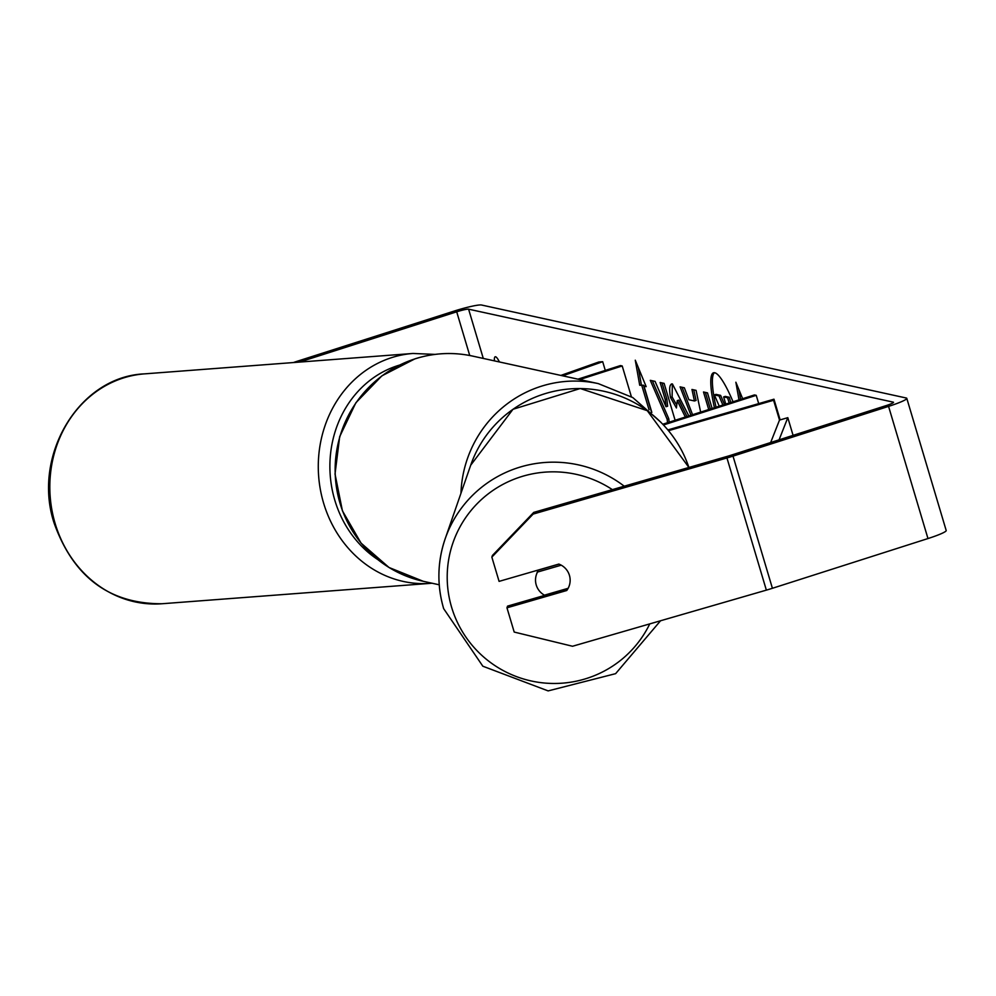 <?xml version="1.0" encoding="UTF-8"?>
<svg xmlns="http://www.w3.org/2000/svg" width="996" height="996" viewBox="0 0 996 996"><rect width="100%" height="100%" fill="white"/><g stroke="black" fill="none" stroke-linecap="round" stroke-linejoin="round"><path stroke-width="1.49" d="M667.905 429.911L773.967 399.197L773.593 400.255L779.507 420.075L787.811 417.673L793.077 435.364M773.593 400.255L668.54 430.67M663.51 424.968L756.225 395.325L758.703 403.617M662.801 424.221L754.433 394.926L756.225 395.325M773.967 399.197L780.129 419.889M562.74 375.828L602.692 361.697L598.857 361.984L560.873 375.417M577.941 379.165L620.421 365.582L622.214 365.968L631.377 396.719M579.747 379.551L622.214 365.968M602.692 361.697L605.282 370.412M733.044 401.762A58.465 10.794 -107.7 0 0 714.717 372.753A58.465 10.794 -107.7 0 0 713.522 372.778A58.465 10.794 -107.7 0 0 714.431 407.713M533.719 512.405L533.134 514.085L491.85 557.125L492.435 555.444L533.719 512.405L727.541 456.28A10.396 1.083 -16.6 0 0 730.143 455.496L885.693 405.745A10.396 1.083 -16.6 0 0 893.512 402.309A10.396 1.083 -16.6 0 0 893.275 402.16L468.593 309.171A10.396 1.083 -16.6 0 0 456.703 311.81L301.141 361.548A10.396 1.083 -16.6 0 0 299.522 362.083M675.126 420.287L664.12 383.373L660.136 382.501L665.228 399.583L666 406.717L655.069 381.381L650.288 380.335L667.146 419.241L667.532 422.715M690.938 415.232L680.094 386.859L684.339 387.793L688.871 399.745L694.436 400.965L691.959 389.461L696.067 390.357L700.649 412.12M499.432 361.971A17.33 3.2 -107.7 0 0 495.186 356.78A17.33 3.2 -107.7 0 0 494.427 360.876M651.509 412.07L643.491 385.203L639.718 385.253L635.274 360.203L646.18 386.66L644.026 386.187L651.832 412.394M641.872 385.726L649.043 409.779M742.655 398.686L735.87 382.227L738.995 399.857M708.729 409.543L703.5 391.988L707.471 392.86L712.128 408.46M685.335 417.013L677.268 400.629L676.421 407.949L670.495 397.466C668.938 388.465 669.573 383.958 672.412 383.946L688.821 415.905M671.428 383.97L672.412 383.946M677.268 400.629L678.886 400.106L677.268 400.629M533.134 514.085L726.956 457.961A24.265 2.54 -16.6 0 0 733.019 456.118L888.569 406.38A24.265 2.54 -16.6 0 0 906.796 398.35A24.265 2.54 -16.6 0 0 906.26 398.014L481.578 305.025A24.265 2.54 -16.6 0 0 453.827 311.188L298.265 360.925A24.265 2.54 -16.6 0 0 293.372 362.556M567.583 588.462A17.33 17.193 19.1 0 1 567.322 588.823L507.549 606.128L506.964 607.809L514.197 632.062L572.538 646.255L766.36 590.13A24.265 2.54 -16.6 0 0 772.41 588.287L927.973 538.55A24.265 2.54 -16.6 0 0 946.2 530.519L906.796 398.35M506.964 607.809L566.736 590.504A17.33 17.193 -160.9 0 0 558.856 564.072L499.083 581.378L491.85 557.125M567.322 588.823L566.736 590.504M714.381 372.703A58.465 10.794 -107.7 0 0 716.049 407.202M724.515 404.488L720.606 395.375L715.987 394.366L714.369 394.889L718.975 395.898L722.884 405.011M725.773 404.09L723.631 396.918L725.25 396.396L729.246 397.267L730.79 402.484M729.246 397.267L727.615 397.79L729.172 403.007M723.631 396.918L727.615 397.79M720.606 395.375L718.975 395.898M719.249 406.169L714.369 394.889M645.782 385.701L644.026 386.187M643.491 385.203L639.718 385.253M641.337 384.73L638.287 367.499M738.883 389.536L740.626 399.346M693.776 389.859L696.067 400.454L694.436 400.965M692.556 414.71L682.073 387.295M695.88 413.651L694.249 414.174M710.347 409.02L705.392 392.412M652.33 380.783L668.764 418.718L667.146 419.241M668.764 418.718L669.15 422.192M662.041 382.912L666.859 399.06L667.619 406.206L666 406.717M666.859 399.06L665.228 399.583M686.966 416.502L678.886 400.106M676.047 403.903L672.113 396.956L670.495 397.466M672.113 396.956L672.337 383.933M538.126 570.073A17.33 17.193 -160.9 0 0 537.33 571.965L536.458 574.493A17.33 17.193 -160.9 0 0 544.426 595.172L568.143 588.3A17.33 17.193 -160.9 0 0 561.246 565.18L537.529 572.04A17.33 17.193 -160.9 0 0 536.458 574.493M537.529 572.04L538.189 570.148A17.33 17.193 -160.9 0 1 538.251 570.036M558.993 564.122L538.189 570.148M779.071 439.846L787.811 417.673M770.655 442.535L779.507 420.075M161.925 603.75A115.275 103.298 -94.3 0 1 55.141 523.498A115.275 103.298 -94.3 0 1 144.445 373.874L412.917 353.468A115.275 103.298 85.7 0 0 323.6 503.092A115.275 103.298 85.7 0 0 430.384 583.357L161.925 603.75C109.46 603.9 73.555 577.107 54.207 523.361C31.71 455.994 79.02 376.463 144.445 373.874M377.422 559.329A106.609 95.529 -94.3 0 1 334.805 500.191A106.609 95.529 -94.3 0 1 399.296 365.171M468.593 309.171L483.284 358.435M456.703 311.81L469.726 355.497M726.956 457.961L766.36 590.13M733.019 456.118L772.41 588.287M888.569 406.38L927.973 538.55M443.656 608.568A115.275 114.316 19.1 0 1 445.162 538.824A115.275 114.316 19.1 0 1 624.218 486.197M612.378 489.634A106.609 105.725 -160.9 0 0 490.281 492.323A106.609 105.725 -160.9 0 0 451.599 607.224A106.609 105.725 -160.9 0 0 545.26 683.094A106.609 105.725 -160.9 0 0 649.753 623.894M688.896 467.473A115.275 114.316 -160.9 0 0 580.207 388.577A115.275 114.316 -160.9 0 0 470.697 465.219L445.162 538.824C437.356 561.906 436.846 585.187 443.656 608.643L482.836 666.212L548.136 690.9L615.628 673.657L660.547 620.769M460.961 493.306A115.275 112.648 -77.6 0 1 540.903 386.361A115.275 112.648 -77.6 0 1 598.31 383.622L472.565 356.082A115.275 112.648 102.4 0 0 415.158 358.821A115.275 112.648 102.4 0 0 335.216 474.071A115.275 112.648 102.4 0 0 423.25 581.291L439.236 584.801M430.384 583.357L432.015 583.22M435.065 354.389L412.917 353.468M470.697 465.219L512.99 409.281L580.257 388.515L647.276 410.676L688.921 467.46M423.25 581.291L389 567.483L361.062 543.119L342.412 510.811L335.03 474.034L339.673 436.684L355.871 402.758L381.891 375.841L414.971 358.834C433.982 352.845 453.18 351.924 472.565 356.082M660.896 422.279L632.821 397.591L598.31 383.622"/></g></svg>
